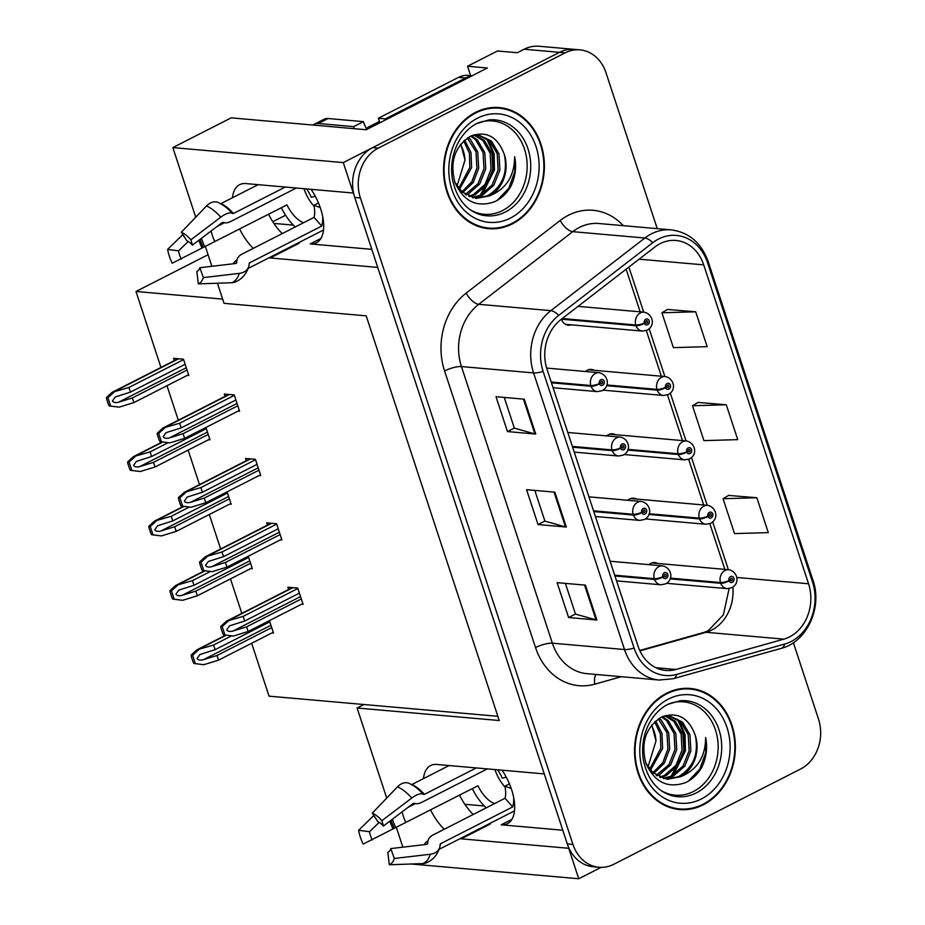 <?xml version="1.0" encoding="UTF-8"?>
<svg xmlns="http://www.w3.org/2000/svg" width="925" height="925" viewBox="0 0 925 925"><rect width="100%" height="100%" fill="white"/><g stroke="black" fill="none" stroke-linecap="round" stroke-linejoin="round"><path stroke-width="1.39" d="M562.782 830.222L501.2 824.811A40.527 20.165 -117 0 0 507.374 823.712A40.527 20.165 -117 0 0 511.594 789.603A40.527 20.165 -117 0 0 502.09 770.201M371.804 249.345L310.21 243.934A40.527 20.165 -117 0 0 316.385 242.836A40.527 20.165 -117 0 0 320.617 208.726A40.527 20.165 -117 0 0 311.112 189.324M430.576 809.895A40.527 20.165 -117 0 0 444.22 829.251M460.014 838.674A40.527 20.165 -117 0 0 461.228 838.836L568.725 848.294L578.738 878.75L601.088 867.361M461.228 838.836L490.192 824.071A40.527 20.165 63 0 1 488.967 823.909M473.184 814.486A40.527 20.165 63 0 1 459.54 795.13M636.504 499.072A10.129 8.383 95 0 0 633.648 498.193A10.129 8.383 95 0 0 629.705 498.98A10.129 8.383 95 0 0 627.844 500.275M615.333 434.692A10.129 8.383 95 0 0 612.477 433.802A10.129 8.383 95 0 0 608.534 434.6A10.129 8.383 95 0 0 606.673 435.895M594.162 370.301A10.129 8.383 95 0 0 591.306 369.41A10.129 8.383 95 0 0 587.363 370.208A10.129 8.383 95 0 0 585.502 371.503M565.51 324.328L642.413 331.092A9.493 7.862 -85 0 1 636.042 325.75L561.452 319.183A10.129 8.383 95 0 0 568.366 325.207A10.129 8.383 95 0 0 571.326 324.837M657.675 563.464A10.129 8.383 95 0 0 654.819 562.573A10.129 8.383 95 0 0 650.876 563.371A10.129 8.383 95 0 0 649.015 564.666M239.598 229.018A40.527 20.165 -117 0 0 253.242 248.374M269.025 257.798A40.527 20.165 -117 0 0 270.25 257.959L377.747 267.418L544.27 773.913L436.773 764.455A40.527 20.165 -117 0 0 430.599 765.542A40.527 20.165 -117 0 0 423.465 778.63M268.562 214.253A40.527 20.165 -117 0 0 282.206 233.609M297.989 243.032A40.527 20.165 -117 0 0 299.214 243.194L270.25 257.959M195.73 217.213L172.848 147.584L343.279 162.592L353.292 193.036L245.796 183.578A40.527 20.165 -117 0 0 239.621 184.665A40.527 20.165 -117 0 0 232.476 197.753M470.628 75.573L467.564 66.242L487.371 67.987L366.231 129.743L231.157 117.857L172.848 147.584M467.564 66.242L497.5 50.979L517.306 52.713L524.151 49.222L559.509 52.343L343.279 162.592M657.247 228.648L605.991 72.74A37.994 31.462 95 0 0 579.963 49.857L538.951 46.25A37.994 31.462 95 0 0 524.151 49.222M579.963 49.857A37.994 31.462 95 0 0 565.175 52.841L559.509 52.343A37.994 31.462 95 0 1 574.309 49.36A37.994 31.462 95 0 0 559.509 52.343L372.636 147.63A37.994 31.462 95 0 0 354.738 197.453L567.279 843.889A37.994 31.462 95 0 0 593.295 866.76L598.961 867.257A37.994 31.462 95 0 0 613.749 864.285L800.634 768.999A37.994 31.462 95 0 0 818.521 719.164L793.384 642.69M411.163 863.996L578.738 878.75M402.849 847.173L396.282 827.193M386.719 798.09L357.096 708.007L499.246 720.517L366.196 315.841L224.047 303.331L217.433 283.212M211.871 266.296L205.304 246.316M251.646 643.268L269.048 696.167L497.858 716.308M222.659 299.11L135.987 291.479L208.067 254.733M272.771 221.746L285.559 215.224M484.318 805.999L464.847 804.288M293.329 225.122L273.858 223.411M135.987 291.479L160.962 367.445M166.974 385.725L178.305 420.204M188.145 450.105L199.476 484.584M209.316 514.497L220.647 548.976M230.487 578.888L241.818 613.368M357.096 708.007L363.953 704.515M250.848 568.505L252.328 568.632L248.258 556.249M229.677 504.113L231.169 504.241L227.088 491.857M208.507 439.722L209.998 439.861L205.928 427.466M187.336 375.342L188.827 375.469L183.474 359.201L173.576 358.333L174.328 360.623M272.019 632.885L273.499 633.024L269.429 620.629M280.425 539.842L281.917 539.969L276.563 523.7L266.666 522.833L267.429 525.123M259.266 475.45L260.746 475.589L255.404 459.32L245.495 458.442L246.258 460.743M238.095 411.07L239.575 411.197L234.233 394.929L224.324 394.062L225.087 396.351M301.596 604.233L303.088 604.36L297.734 588.092L287.837 587.213L288.588 589.514M475.623 112.33A60.784 50.332 95 0 0 444 178.178A60.784 50.332 95 0 0 488.643 228.672A60.784 50.332 95 0 0 512.311 223.908A60.784 50.332 95 0 0 543.946 158.071A60.784 50.332 95 0 0 499.303 107.578A60.784 50.332 95 0 0 475.623 112.33M485.822 228.325A60.784 50.332 95 0 0 490.47 228.151M666.613 693.207A60.784 50.332 95 0 0 634.978 759.055A60.784 50.332 95 0 0 679.621 809.548A60.784 50.332 95 0 0 703.289 804.785A60.784 50.332 95 0 0 734.924 738.948A60.784 50.332 95 0 0 690.281 688.454A60.784 50.332 95 0 0 666.613 693.207M676.799 809.202A60.784 50.332 95 0 0 681.459 809.028M660.161 243.645A40.527 33.554 -85 0 1 675.944 240.465A40.527 33.554 -85 0 1 703.694 264.862L808.554 583.779A40.527 33.554 -85 0 1 783.845 639.14L675.921 669.48A40.527 33.554 -85 0 1 665.757 670.44A40.527 33.554 -85 0 1 637.996 646.043L547.057 369.422A40.527 33.554 -85 0 1 560.885 319.611L654.912 246.975A40.527 33.554 -85 0 1 660.161 243.645M658.635 238.985A45.591 37.752 95 0 0 652.726 242.743L558.7 315.379A45.591 37.752 95 0 0 543.137 371.422L634.087 648.043A45.591 37.752 95 0 0 676.742 674.406L784.666 644.066A45.591 37.752 95 0 0 812.462 581.779L707.613 262.873A45.591 37.752 95 0 0 658.635 238.985M756.847 497.743L723.061 498.737L734.519 533.598L768.305 532.615L756.847 497.743L728.611 495.418M695.704 311.794L661.918 312.777L673.377 347.638L707.174 346.655L695.704 311.794L667.468 309.459M726.275 404.768L692.49 405.751L703.948 440.624L737.734 439.629L726.275 404.768L698.04 402.433M565.175 52.841L378.29 148.127A37.994 31.462 95 0 0 360.403 197.95L572.933 844.386A37.994 31.462 95 0 0 598.961 867.257M535.748 434.056L507.455 431.57L495.997 396.698L524.278 399.195L535.748 434.056A10.129 2.613 -18.2 0 1 534.881 433.917L523.446 399.114M596.879 620.016L568.597 617.53L557.127 582.658L585.421 585.143L596.879 620.016A10.129 2.613 -18.2 0 1 596.024 619.866L584.577 585.074M566.32 527.042L538.026 524.544L526.568 489.683L554.85 492.169L566.32 527.042A10.129 2.613 -18.2 0 1 565.452 526.892L554.017 492.1M538.026 524.544L544.894 521.041M534.823 490.412L544.918 521.122L565.452 526.892M568.597 617.53L575.466 614.027M565.383 583.386L575.489 614.096L596.024 619.866M507.455 431.57L514.323 428.067M504.252 397.426L514.346 428.148L534.881 433.917M692.49 405.751L698.271 402.306M661.918 312.777L667.7 309.32M723.061 498.737L728.842 495.28M692.004 689.275A60.784 50.332 95 0 0 687.448 688.293M501.015 108.398A60.784 50.332 95 0 0 496.459 107.416M301.307 598.949L246.617 626.838L232.938 631.058C229.701 631.856 227.631 631.428 226.718 629.786L229.504 625.867L244.697 621.022L243.171 616.374L226.382 621.23L220.74 626.433A6.336 3.157 -117 0 0 221.214 628.861L222.358 632.353A6.336 3.157 -117 0 0 223.503 634.839L233.401 636.042L248.143 631.486L302.833 603.597M614.952 575.951L654.553 579.443A6.336 1.769 -20.4 0 0 662.901 577.003A3.168 2.625 95 0 0 667.746 574.39A3.168 2.625 95 0 0 662.809 576.749L664.3 576.078A1.272 1.052 -85 0 1 665.41 574.367A1.272 1.052 -85 0 1 665.191 576.899A1.272 1.052 -85 0 1 664.335 576.183L662.901 577.003M662.809 576.749A6.336 1.492 164 0 1 654.31 578.68A9.493 7.862 -85 0 1 658.901 566.609A9.493 7.862 -85 0 1 662.601 565.857C671.145 567.464 674.452 579.189 665.595 583.872L660.936 584.785A9.493 7.862 -85 0 1 654.553 579.443M614.709 575.2L654.31 578.68M297.873 588.485L243.171 616.374M299.399 593.133L244.697 621.022M246.617 626.838L248.143 631.486M228.44 620.929L222.173 626.56L224.937 634.955L223.503 634.839M222.173 626.56L220.74 626.433M224.937 634.955L233.401 636.042M271.719 627.612L217.028 655.49L203.35 659.722C200.112 660.519 198.042 660.092 197.129 658.438L199.916 654.53L215.12 649.685L213.594 645.037L196.794 649.893L191.151 655.097A6.336 3.157 -117 0 0 191.625 657.525L192.782 661.005A6.336 3.157 -117 0 0 193.915 663.491L203.824 664.693L218.554 660.149L273.257 632.261M670.047 578.842L720.714 583.293A6.336 1.769 -20.4 0 0 729.062 580.865A3.168 2.625 95 0 0 733.907 578.241A3.168 2.625 95 0 0 728.969 580.611L730.461 579.94A1.272 1.052 -85 0 1 731.571 578.229A1.272 1.052 -85 0 1 731.351 580.75A1.272 1.052 -85 0 1 730.496 580.044L729.062 580.865M728.969 580.611A6.336 1.492 164 0 1 720.471 582.542A9.493 7.862 -85 0 1 725.061 570.459A9.493 7.862 -85 0 1 728.761 569.719C737.306 571.315 740.613 583.051 731.756 587.722L727.096 588.635A9.493 7.862 -85 0 1 720.714 583.293M670.301 578.125L720.471 582.542M231.585 635.857L213.594 645.037M269.811 621.797L215.12 649.685M217.028 655.49L218.554 660.149M198.852 649.593L192.585 655.224L195.348 663.618L193.915 663.491M192.585 655.224L191.151 655.097M195.348 663.618L203.824 664.693M280.136 534.558L225.446 562.446L211.767 566.678C208.53 567.476 206.46 567.048 205.547 565.395L208.333 561.475L223.538 556.642L222 551.994L205.211 556.85L199.569 562.053A6.336 3.157 -117 0 0 200.043 564.47L201.188 567.962A6.336 3.157 -117 0 0 202.332 570.447L212.241 571.65L226.972 567.094L281.662 539.206M593.792 511.571L633.382 515.052A6.336 1.769 -20.4 0 0 641.73 512.623A3.168 2.625 95 0 0 646.575 509.999A3.168 2.625 95 0 0 641.649 512.369L643.141 511.698A1.272 1.052 -85 0 1 644.239 509.987A1.272 1.052 -85 0 1 644.02 512.508A1.272 1.052 -85 0 1 643.164 511.791L641.73 512.623M641.649 512.369A6.336 1.492 164 0 1 633.139 514.288A9.493 7.862 -85 0 1 637.73 502.217A9.493 7.862 -85 0 1 641.43 501.477C649.974 503.073 653.281 514.797 644.424 519.48L639.765 520.393A9.493 7.862 -85 0 1 633.382 515.052M593.538 510.808L633.139 514.288M276.702 524.105L222 551.994M278.228 528.753L223.538 556.642M225.446 562.446L226.972 567.094M207.269 556.538L201.002 562.18L203.766 570.575L202.332 570.447M201.002 562.18L199.569 562.053M203.766 570.575L212.241 571.65M258.965 470.178L204.275 498.066L190.596 502.287C187.359 503.084 185.289 502.657 184.376 501.015L187.162 497.095L202.367 492.25L200.841 487.602L184.04 492.458L178.398 497.662A6.336 3.157 -117 0 0 178.872 500.09L180.017 503.57A6.336 3.157 -117 0 0 181.161 506.056L191.07 507.27L205.801 502.714L260.503 474.826M572.621 447.18L612.223 450.672A6.336 1.769 -20.4 0 0 620.559 448.232A3.168 2.625 95 0 0 625.404 445.607A3.168 2.625 95 0 0 620.478 447.978L621.97 447.307A1.272 1.052 -85 0 1 623.068 445.596A1.272 1.052 -85 0 1 622.849 448.116A1.272 1.052 -85 0 1 622.005 447.411L620.559 448.232M620.478 447.978A6.336 1.492 164 0 1 611.968 449.908A9.493 7.862 -85 0 1 616.559 437.837A9.493 7.862 -85 0 1 620.259 437.086C628.803 438.693 632.11 450.417 623.253 455.1L618.594 456.013A9.493 7.862 -85 0 1 612.223 450.672M572.367 446.417L611.968 449.908M255.531 459.713L200.841 487.602M257.058 464.362L202.367 492.25M204.275 498.066L205.801 502.714M186.098 492.158L179.832 497.789L182.595 506.183L181.161 506.056M179.832 497.789L178.398 497.662M182.595 506.183L191.07 507.27M237.806 405.786L183.104 433.675L169.425 437.907C166.188 438.693 164.118 438.277 163.205 436.623L165.991 432.703L181.196 427.87L179.67 423.211L162.869 428.078L157.227 433.27A6.336 3.157 -117 0 0 157.701 435.698L158.857 439.19A6.336 3.157 -117 0 0 159.99 441.676L169.899 442.878L184.63 438.323L239.332 410.434M551.45 382.8L591.052 386.28A6.336 1.769 -20.4 0 0 599.388 383.84A3.168 2.625 95 0 0 604.233 381.227A3.168 2.625 95 0 0 599.308 383.597L600.799 382.915A1.272 1.052 -85 0 1 601.897 381.216A1.272 1.052 -85 0 1 601.678 383.736A1.272 1.052 -85 0 1 600.834 383.019L599.388 383.84M599.308 383.597A6.336 1.492 164 0 1 590.798 385.517A9.493 7.862 -85 0 1 595.388 373.446A9.493 7.862 -85 0 1 599.088 372.706C607.632 374.301 610.939 386.026 602.082 390.708L597.423 391.622A9.493 7.862 -85 0 1 591.052 386.28M551.196 382.037L590.798 385.517M234.36 395.333L179.67 423.211M235.887 399.982L181.196 427.87M183.104 433.675L184.63 438.323M164.927 427.766L158.661 433.397L161.424 441.803L159.99 441.676M158.661 433.397L157.227 433.27M161.424 441.803L169.899 442.878M250.559 563.221L195.857 591.11L182.179 595.33C178.941 596.128 176.872 595.7 175.958 594.058L178.745 590.138L193.949 585.294L192.423 580.646L175.634 585.502L169.98 590.705A6.336 3.157 -117 0 0 170.466 593.133L171.611 596.625A6.336 3.157 -117 0 0 172.744 599.099L182.653 600.313L197.383 595.758L252.086 567.869M648.888 514.45L699.543 518.913A6.336 1.769 -20.4 0 0 707.891 516.474A3.168 2.625 95 0 0 712.736 513.861A3.168 2.625 95 0 0 707.81 516.219L709.302 515.549A1.272 1.052 -85 0 1 710.4 513.837A1.272 1.052 -85 0 1 710.18 516.37A1.272 1.052 -85 0 1 709.325 515.653L707.891 516.474M707.81 516.219A6.336 1.492 164 0 1 699.3 518.15A9.493 7.862 -85 0 1 703.89 506.079A9.493 7.862 -85 0 1 707.59 505.328C716.135 506.935 719.442 518.659 710.585 523.342L705.925 524.255A9.493 7.862 -85 0 1 699.543 518.913M649.13 513.733L699.3 518.15M210.414 571.477L192.423 580.646M248.64 557.405L193.949 585.294M195.857 591.11L197.383 595.758M177.681 585.201L171.414 590.832L174.177 599.227L172.744 599.099M171.414 590.832L169.98 590.705M174.177 599.227L182.653 600.313M229.388 498.829L174.686 526.718L161.008 530.95C157.782 531.748 155.701 531.32 154.799 529.667L157.574 525.747L172.778 520.914L171.252 516.266L154.463 521.122L148.809 526.313A6.336 3.157 -117 0 0 149.295 528.742L150.44 532.233A6.336 3.157 -117 0 0 151.573 534.719L161.482 535.922L176.224 531.366L230.915 503.478M627.717 450.059L678.383 454.522A6.336 1.769 -20.4 0 0 686.72 452.094A3.168 2.625 95 0 0 691.565 449.469A3.168 2.625 95 0 0 686.639 451.839L688.131 451.169A1.272 1.052 -85 0 1 689.229 449.458A1.272 1.052 -85 0 1 689.009 451.978A1.272 1.052 -85 0 1 688.165 451.261L686.72 452.094M686.639 451.839A6.336 1.492 164 0 1 678.129 453.759A9.493 7.862 -85 0 1 682.719 441.688A9.493 7.862 -85 0 1 686.419 440.947C694.964 442.543 698.271 454.267 689.414 458.95L684.754 459.864A9.493 7.862 -85 0 1 678.383 454.522M627.959 449.342L678.129 453.759M189.243 507.085L171.252 516.266M227.481 493.025L172.778 520.914M174.686 526.718L176.224 531.366M156.51 520.81L150.255 526.441L153.007 534.847L151.573 534.719M150.255 526.441L148.809 526.313M153.007 534.847L161.482 535.922M208.218 434.449L153.515 462.338L139.837 466.558C136.611 467.356 134.53 466.928 133.628 465.275L136.403 461.367L151.608 456.522L150.081 451.874L133.292 456.73L127.65 461.933A6.336 3.157 -117 0 0 128.124 464.362L129.269 467.842A6.336 3.157 -117 0 0 130.402 470.328L140.311 471.53L155.053 466.986L209.744 439.097M606.546 385.679L657.212 390.142A6.336 1.769 -20.4 0 0 665.549 387.702A3.168 2.625 95 0 0 670.394 385.078A3.168 2.625 95 0 0 665.468 387.448L666.96 386.777A1.272 1.052 -85 0 1 668.058 385.066A1.272 1.052 -85 0 1 667.838 387.587A1.272 1.052 -85 0 1 666.994 386.881L665.549 387.702M665.468 387.448A6.336 1.492 164 0 1 656.958 389.379A9.493 7.862 -85 0 1 661.548 377.308A9.493 7.862 -85 0 1 665.248 376.556C673.793 378.163 677.1 389.887 668.243 394.57L663.583 395.484A9.493 7.862 -85 0 1 657.212 390.142M606.788 384.962L656.958 389.379M168.073 442.705L150.081 451.874M206.31 428.633L151.608 456.522M153.515 462.338L155.053 466.986M135.351 456.43L129.084 462.061L131.847 470.455L130.402 470.328M129.084 462.061L127.65 461.933M131.847 470.455L140.311 471.53M187.047 370.058L132.356 397.947L118.666 402.178C115.44 402.965 113.37 402.537 112.457 400.895L115.243 396.975L130.437 392.131L128.91 387.483L112.122 392.339L106.479 397.542A6.336 3.157 -117 0 0 106.953 399.97L108.098 403.462A6.336 3.157 -117 0 0 109.243 405.948L119.14 407.15L133.882 402.595L188.573 374.706M636.042 325.75A6.336 1.769 -20.4 0 0 644.378 323.311A3.168 2.625 95 0 0 649.223 320.697A3.168 2.625 95 0 0 644.297 323.068L645.789 322.386A1.272 1.052 -85 0 1 646.899 320.686A1.272 1.052 -85 0 1 646.668 323.207A1.272 1.052 -85 0 1 645.823 322.49L644.378 323.311M644.297 323.068A6.336 1.492 164 0 1 635.787 324.987A9.493 7.862 -85 0 1 640.378 312.916A9.493 7.862 -85 0 1 644.077 312.176C652.634 313.772 655.929 325.496 647.072 330.179L642.413 331.092M562.296 318.524L635.787 324.987M183.613 359.594L128.91 387.483M185.139 364.253L130.437 392.131M132.356 397.947L133.882 402.595M114.18 392.038L107.913 397.669L110.676 406.075L109.243 405.948M107.913 397.669L106.479 397.542M110.676 406.075L119.14 407.15M303.597 222.705A25.322 12.603 63 0 1 286.947 204.876L172.177 263.22A29.126 14.499 63 0 1 169.356 256.26A29.126 14.499 63 0 1 167.633 249.38L178.537 250.872L188.226 241.483M181.254 259.127A17.378 8.649 63 0 1 179.566 254.976A17.378 8.649 63 0 1 178.537 250.872M220.659 203.72A1.272 0.925 114.8 0 0 220.971 203.616L258.144 184.665M285.282 187.058L233.458 213.478L232.14 213.259A13.933 5.619 138.3 0 0 220.774 217.167L190.908 239.795L192.423 245.16L222.289 222.52L223.977 222.497A13.933 5.619 138.3 0 0 231.157 221.26L296.324 188.029M320.2 207.512L313.887 205.327A25.322 12.603 63 0 1 314.038 217.387L241.957 254.132A13.933 10.695 16.5 0 0 237.077 259.705A13.933 10.695 16.5 0 0 236.765 261.382L236.661 262.712A1.272 0.971 -163.5 0 1 235.759 263.498L199.835 267.707L203.338 277.604L239.263 273.384A13.933 10.695 16.5 0 0 248.767 266.446A13.933 10.695 16.5 0 0 249.079 264.781L249.195 263.452A1.272 0.971 -163.5 0 1 249.669 262.793L321.738 226.047A37.994 18.905 -117 0 0 322.709 216.647M281.327 207.743A37.994 18.905 -117 0 0 295.214 226.972M306.661 188.931A25.322 12.603 63 0 1 311.228 197.256L315.309 196.343M314.061 206.148A25.322 12.603 63 0 1 304.013 188.7M313.887 205.327L318.466 202.991M217.155 226.417L224.463 222.694M233.158 263.798A13.933 12.071 -112.4 0 1 237.008 259.913M190.908 239.795A29.126 14.499 63 0 0 181.335 232.233L186.711 240.65A17.378 8.649 63 0 1 192.423 245.16M199.835 267.707A17.378 8.649 63 0 1 196.84 271.453L198.32 283.882A29.126 14.499 63 0 0 203.338 277.604M181.335 232.233L206.552 205.917A13.933 10.21 -65.2 0 1 218.3 202.517L222.347 204.726A39.694 19.76 63 0 1 232.14 213.259M182.861 234.626L167.633 249.38M248.767 266.446C246.501 273.904 242.073 279.061 235.482 281.928A13.933 12.071 -112.4 0 1 231.805 282.726L198.32 283.882M354.379 128.702A25.322 12.603 63 0 1 353.639 126.621L318.281 123.511A25.322 12.603 -117 0 0 314.419 124.193A25.322 12.603 -117 0 0 313.124 125.072M353.639 126.621L363.421 121.638L328.063 118.516A25.322 12.603 -117 0 0 324.201 119.198L314.419 124.193M363.421 121.638A25.322 12.603 -117 0 0 366.786 129.465M385.748 119.787A25.322 20.974 95 0 0 385.401 118.886L465.633 77.977A25.322 20.974 -85 0 1 471.415 76.116M472.212 75.711L468.42 75.376A25.322 20.974 95 0 0 458.557 77.353L378.325 118.261L385.401 118.886M379.759 122.852A25.322 20.974 95 0 0 378.325 118.261M314.038 217.387L321.738 226.047M494.574 803.582A25.322 12.603 63 0 1 477.924 785.753L363.167 844.097A29.126 14.499 63 0 1 360.334 837.137A29.126 14.499 63 0 1 358.611 830.268L369.514 831.748L379.215 822.36M372.232 840.004A17.378 8.649 63 0 1 370.543 835.853A17.378 8.649 63 0 1 369.514 831.748M411.637 784.597A1.272 0.925 114.8 0 0 411.96 784.493L449.134 765.542M476.259 767.935L424.436 794.355L423.13 794.136A13.933 5.619 138.3 0 0 411.764 798.044L381.886 820.672L383.401 826.037L413.278 803.397L414.967 803.374A13.933 5.619 138.3 0 0 422.135 802.137L487.313 768.906M511.178 788.389L504.865 786.204A25.322 12.603 63 0 1 505.015 798.263L432.946 835.009A13.933 10.695 16.5 0 0 428.055 840.582A13.933 10.695 16.5 0 0 427.743 842.259L427.639 843.588A1.272 0.971 -163.5 0 1 426.749 844.375L390.812 848.583L394.316 858.481L430.252 854.261A13.933 10.695 16.5 0 0 439.757 847.323A13.933 10.695 16.5 0 0 440.069 845.658L440.173 844.328A1.272 0.971 -163.5 0 1 440.647 843.669L512.716 806.924A37.994 18.905 -117 0 0 513.687 797.523M472.305 788.62A37.994 18.905 -117 0 0 486.203 807.849M497.65 769.808A25.322 12.603 63 0 1 502.217 778.133L506.299 777.22M505.038 787.025A25.322 12.603 63 0 1 494.991 769.577M504.865 786.204L509.455 783.868M408.133 807.294L415.441 803.571M424.136 844.675A13.933 12.071 -112.4 0 1 427.998 840.79M381.886 820.672A29.126 14.499 63 0 0 372.324 813.11L377.689 821.527A17.378 8.649 63 0 1 383.401 826.037M390.812 848.583A17.378 8.649 63 0 1 387.818 852.33L389.298 864.759A29.126 14.499 63 0 0 394.316 858.481M372.324 813.11L397.53 786.793A13.933 10.21 -65.2 0 1 409.278 783.394L413.336 785.603A39.694 19.76 63 0 1 423.13 794.136M373.85 815.503L358.611 830.268M439.757 847.323C437.479 854.781 433.05 859.938 426.471 862.805A13.933 12.071 -112.4 0 1 422.783 863.603L389.298 864.759M505.015 798.263L512.716 806.924M477.867 122.99A46.851 38.792 -85 0 1 525.18 151.342A46.851 38.792 -85 0 1 502.448 210.623A46.851 38.792 -85 0 1 470.235 209.744M489.383 195.927A31.658 26.212 95 0 0 504.287 154.406C497.662 136.68 486.492 130.575 470.79 136.079C454.799 146.208 449.527 161.713 454.996 182.583C463.61 201.465 476.803 207.847 494.563 201.754C501.304 198.609 506.738 193.452 510.854 186.283C515.41 176.872 516.682 167.009 514.647 156.672C514.52 176.097 506.102 189.174 489.383 195.927L476.514 198.366L462.246 192.099L454.846 182.144M475.82 112.919A60.148 49.811 -85 0 1 499.246 108.202A60.148 49.811 -85 0 1 543.426 158.175A60.148 49.811 -85 0 1 512.126 223.33A60.148 49.811 -85 0 1 488.701 228.036A60.148 49.811 -85 0 1 444.52 178.074A60.148 49.811 -85 0 1 475.82 112.919M491.811 107.589A60.148 49.811 -85 0 1 493.592 107.705L499.246 108.202M471.519 135.744L477.369 139.883L484.839 152.694L485.752 168.836L479.705 183.983L468.166 194.065L466.119 194.955M470.744 136.102L475.612 139.733L483.07 152.532L483.983 168.685L477.936 183.832L465.275 194.423M474.964 134.992L484.446 140.507L491.915 153.319L492.817 169.46L486.77 184.607L475.23 194.689L469.53 196.667M474.062 135.096L482.677 140.357L490.146 153.157L491.048 169.31L485.012 184.457L473.461 194.528L468.674 196.297M472.328 135.408L478.526 134.981L491.522 141.132L498.98 153.932L499.893 170.084L493.846 185.231L482.307 195.314L472.999 197.788M477.647 134.923L489.753 140.982L497.211 153.781L498.124 169.923L492.077 185.081L480.538 195.152L472.132 197.557M504.287 154.406C508.045 172.732 502.495 186.526 487.614 195.776L475.635 198.274M464.651 140.126L471.01 152.613L471.6 167.598L459.494 189.313M463.714 140.97L469.414 153.192L469.842 167.437L458.684 188.342M468.235 137.478L470.305 139.259L477.762 152.07L478.676 168.211L473.242 182.456L462.766 192.55M467.356 138.045L476.005 151.908L476.907 168.061L471.808 181.786L461.945 191.833M474.167 134.773L478.526 134.981M460.823 144.115L465.009 160.083L457.019 186.041M460.477 144.554A31.658 26.212 -85 0 1 465.009 160.083M488.701 228.036L483.035 227.538A60.148 49.811 -85 0 1 481.266 227.342M379.423 121.464L368.601 126.979A6.336 5.238 95 0 0 366.485 128.887M514.647 156.672L514.797 171.703L508.854 188.157L497.268 200.355M486.411 138.276L493.06 152.949L493.58 169.842L480.144 195.337M488.192 139.594L494.123 153.862L494.459 169.923L482.353 194.192M668.844 703.867A46.851 38.792 -85 0 1 716.158 732.218A46.851 38.792 -85 0 1 693.438 791.499A46.851 38.792 -85 0 1 661.213 790.621M680.361 776.803A31.658 26.212 95 0 0 695.265 735.282C688.639 717.557 677.47 711.452 661.768 716.956C645.777 727.085 640.516 742.59 645.974 763.46C654.599 782.342 667.781 788.724 685.541 782.631C692.293 779.486 697.716 774.329 701.844 767.16C706.399 757.76 707.66 747.886 705.636 737.549C705.509 756.974 697.08 770.051 680.361 776.803L667.492 779.243L653.223 772.976L645.823 763.021M666.798 693.796A60.148 49.811 -85 0 1 690.223 689.079A60.148 49.811 -85 0 1 734.404 739.052A60.148 49.811 -85 0 1 703.104 804.207A60.148 49.811 -85 0 1 679.678 808.913A60.148 49.811 -85 0 1 635.498 758.951A60.148 49.811 -85 0 1 666.798 693.796M682.789 688.466A60.148 49.811 -85 0 1 684.569 688.582L690.223 689.079M662.508 716.621L668.359 720.76L675.817 733.571L676.73 749.712L670.683 764.859L659.143 774.942L657.108 775.832M661.722 716.979L666.59 720.61L674.059 733.409L674.961 749.562L668.914 764.709L656.253 775.3M665.954 715.869L675.435 721.384L682.893 734.196L683.806 750.337L677.759 765.484L666.22 775.566L660.519 777.543M665.052 715.973L673.666 721.234L681.124 734.034L682.037 750.187L675.99 765.333L664.451 775.404L659.664 777.173M663.306 716.285L669.515 715.857L682.5 722.009L689.969 734.808L690.871 750.961L684.835 766.108L673.284 776.191L663.988 778.665M668.625 715.8L680.731 721.858L688.2 734.658L689.113 750.799L683.066 765.958L671.527 776.029L663.109 778.434M695.265 735.282C699.034 753.609 693.472 767.403 678.592 776.653L666.613 779.151M655.628 721.003L661.988 733.49L662.589 748.475L650.472 770.19M654.692 721.847L660.404 734.068L660.82 748.313L649.674 769.218M659.213 718.355L661.282 720.136L668.752 732.947L669.665 749.088L664.219 763.333L653.744 773.427M658.346 718.922L666.983 732.785L667.896 748.938L662.786 762.663L652.923 772.71M665.144 715.649L669.515 715.857M651.813 724.992L655.987 740.96L648.009 766.918M651.466 725.431A31.658 26.212 -85 0 1 655.987 740.96M679.678 808.913L674.024 808.415A60.148 49.811 -85 0 1 672.244 808.219M705.636 737.549L705.775 752.58L699.843 769.033L688.246 781.232M677.389 719.153L684.049 733.826L684.558 750.718L671.134 776.214M679.17 720.471L685.101 734.739L685.448 750.799L673.331 775.069M501.2 824.811L511.883 819.353M310.21 243.934L320.906 238.477M783.845 639.14L706.053 632.295A40.527 33.554 95 0 0 711.672 630.087A40.527 33.554 95 0 0 732.854 587.063M639.927 650.876L706.053 632.295A22.79 12.198 -105.7 0 0 703.601 632.515L708.203 630.7L723.338 614.928L729.131 588.577M703.694 264.862L639.106 259.185M621.334 676.707L594.763 684.165A63.316 52.424 -85 0 1 535.529 647.558L444.578 370.937A12.661 3.272 -18.2 0 1 461.436 366.566L533.575 372.925A50.655 41.937 -85 0 1 550.861 310.65L644.875 238.014A50.655 41.937 -85 0 1 651.443 233.84A50.655 41.937 -85 0 1 671.168 229.874L599.042 223.526A50.655 41.937 95 0 0 579.304 227.492A50.655 41.937 95 0 0 572.748 231.666L478.722 304.302A50.655 41.937 95 0 0 461.436 366.566L552.375 643.187A50.655 41.937 95 0 0 587.074 673.689L659.213 680.037A50.655 41.937 -85 0 1 624.514 649.535L533.575 372.925A12.661 3.272 -18.2 0 0 543.137 371.422M652.726 242.743A12.661 5.643 52.3 0 0 644.875 238.014L572.748 231.666A12.661 5.643 -127.7 0 1 560.215 220.462A63.316 52.424 -85 0 1 623.3 225.665M634.087 648.043A12.661 3.272 161.8 0 1 624.514 649.535L552.375 643.187A12.661 3.272 -18.2 0 0 535.529 647.558M676.742 674.406A12.661 6.776 74.3 0 1 673.273 678.707L781.197 648.367C806.878 642.043 822.695 607.436 812.971 580.322L708.111 261.417A12.661 3.272 161.8 0 1 707.613 262.873M444.578 370.937A63.316 52.424 -85 0 1 466.188 293.098A12.661 5.643 -127.7 0 0 478.722 304.302L550.861 310.65A12.661 5.643 52.3 0 1 558.7 315.379M784.666 644.066A12.661 6.776 74.3 0 1 781.197 648.367M812.462 581.779A12.661 3.272 -18.2 0 0 812.971 580.322M466.188 293.098L560.215 220.462M378.29 148.127L372.636 147.63M360.403 197.95L354.738 197.453M572.933 844.386L567.279 843.889M596.001 674.475A12.661 6.776 -105.7 0 0 594.763 684.165M675.921 669.48L655.929 667.723M808.554 583.779L736.751 577.454M728.38 569.684L712.655 521.873M707.209 505.304L691.484 457.493M686.038 440.913L670.324 393.102M664.867 376.521L649.153 328.722M643.696 312.141L628.884 267.082M300.533 596.59L232.938 631.058M292.867 587.664L227.735 620.872M270.956 625.254L203.35 659.722M226.243 635.197L198.147 649.523M279.362 532.21L211.767 566.678M271.696 523.273L206.564 556.48M258.191 467.819L190.596 502.287M250.525 458.881L185.393 492.088M237.031 403.439L169.425 437.907M229.354 394.501L164.222 427.708M249.785 560.862L182.179 595.33M205.073 570.817L176.976 585.143M228.614 496.482L161.008 530.95M183.902 506.426L155.805 520.752M207.443 432.091L139.837 466.558M162.731 442.034L134.634 456.36M186.272 367.711L118.666 402.178M178.594 358.773L113.474 391.98M203.246 247.287A31.242 15.552 63 0 1 200.216 239.818A31.242 15.552 63 0 1 200.066 239.367M204.726 246.593A29.958 14.916 63 0 1 201.812 239.425A29.958 14.916 63 0 1 201.465 238.303M220.971 203.616A37.994 18.905 63 0 1 233.458 213.478M249.669 262.793A37.994 18.905 63 0 1 249.114 264.377M214.877 241.622A25.322 12.603 63 0 1 211.166 230.949M236.765 261.382A29.958 14.916 63 0 1 235.979 263.452M201.997 247.912A31.566 15.713 63 0 1 198.898 240.246M206.552 205.917A43.313 21.564 63 0 1 220.774 217.167M239.263 273.384A43.313 21.564 63 0 1 231.805 282.726M222.347 204.726L223.318 205.338A38.411 19.113 63 0 1 232.799 213.594M458.557 77.353L465.633 77.977M318.281 123.511L328.063 118.516M394.223 828.164A31.242 15.552 63 0 1 391.194 820.695A31.242 15.552 63 0 1 391.044 820.244M395.703 827.47A29.958 14.916 63 0 1 392.801 820.302A29.958 14.916 63 0 1 392.443 819.18M411.96 784.493A37.994 18.905 63 0 1 424.436 794.355M440.647 843.669A37.994 18.905 63 0 1 440.103 845.253M405.855 822.498A25.322 12.603 63 0 1 402.155 811.826M427.743 842.259A29.958 14.916 63 0 1 426.957 844.328M392.986 828.788A31.566 15.713 63 0 1 389.876 821.122M397.53 786.793A43.313 21.564 63 0 1 411.764 798.044M430.252 854.261A43.313 21.564 63 0 1 422.783 863.603M413.336 785.603L414.308 786.215A38.411 19.113 63 0 1 423.789 794.471M505.316 212.033A48.146 39.867 -85 0 1 480.665 214.739C465.934 210.287 456.488 198.332 452.337 178.872C450.567 167.148 452.071 155.978 456.834 145.329C461.748 135.096 468.42 127.812 476.884 123.476L489.013 119.892A48.146 39.867 -85 0 1 529.875 156.337A48.146 39.867 -85 0 1 505.316 212.033M477.543 118.146A54.448 45.094 -85 0 1 536.049 146.67A54.448 45.094 -85 0 1 510.403 218.092A54.448 45.094 -85 0 1 451.897 189.567A54.448 45.094 -85 0 1 477.543 118.146M368.601 126.979L371.203 127.211M696.305 792.91A48.146 39.867 -85 0 1 671.654 795.616C656.923 791.164 647.477 779.208 643.314 759.749C641.545 748.036 643.048 736.855 647.824 726.206C652.726 715.973 659.409 708.689 667.862 704.353L680.002 700.768A48.146 39.867 -85 0 1 720.853 737.213A48.146 39.867 -85 0 1 696.305 792.91M668.521 699.022A54.448 45.094 -85 0 1 727.027 727.547A54.448 45.094 -85 0 1 701.381 798.969A54.448 45.094 -85 0 1 642.875 770.444A54.448 45.094 -85 0 1 668.521 699.022M659.213 680.037L673.273 678.707M708.111 261.417C701.3 242.801 688.986 232.291 671.168 229.874M639.73 650.46L703.601 632.515M724.842 569.372L709.822 523.689M703.671 504.992L688.651 459.297M682.511 440.601L667.48 394.906M661.34 376.209L646.309 330.526M640.169 311.829L626.144 269.198M610.118 561.244L662.601 565.857M616.57 580.877L660.936 584.785M292.323 587.618L226.382 621.23M651.859 562.955L728.761 569.719M666.543 583.305L727.096 588.635M225.746 635.14L196.794 649.893M588.947 496.852L641.43 501.477M595.411 516.497L639.765 520.393M271.152 523.226L205.211 556.85M567.777 432.472L620.259 437.086M574.24 452.105L618.594 456.013M249.981 458.835L184.04 492.458M546.64 368.081L599.088 372.706M553.069 387.714L597.423 391.622M228.81 394.455L162.869 428.078M630.688 498.563L707.59 505.328M645.372 518.925L705.925 524.255M204.575 570.748L175.634 585.502M609.517 434.172L686.419 440.947M624.202 454.533L684.754 459.864M183.404 506.357L154.463 521.122M588.346 369.792L665.248 376.556M603.031 390.153L663.583 395.484M162.233 441.977L133.292 456.73M578.044 306.36L644.077 312.176M178.062 358.727L112.122 392.339M323.496 230.024L248.097 268.47M514.485 810.901L439.074 849.347"/></g></svg>
